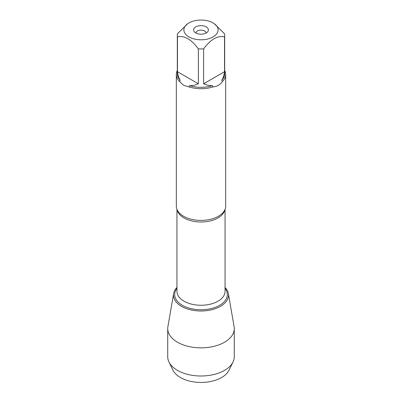 <?xml version="1.0" encoding="UTF-8"?>
<svg xmlns="http://www.w3.org/2000/svg" width="402" height="402" viewBox="0 0 402 402"><rect width="100%" height="100%" fill="white"/><g stroke="black" fill="none" stroke-linecap="round" stroke-linejoin="round"><path stroke-width="0.6" d="M176.332 74.47L176.332 206.166A24.668 14.241 0 0 0 178.297 211.733A24.668 14.241 0 0 0 183.558 216.236A24.668 14.241 0 0 0 223.703 211.733A24.668 14.241 0 0 0 225.668 206.166L225.668 74.47A24.668 14.241 180 0 1 222.542 81.41C220.246 84.767 217.075 86.596 213.02 86.907A24.668 14.241 180 0 1 188.98 86.907L183.558 85.304L179.458 81.41A24.668 14.241 180 0 1 176.332 74.47A24.668 14.241 180 0 1 177.317 70.481M224.683 70.481A24.668 14.241 180 0 1 225.668 74.47M202.899 20.1A17.105 9.874 0 0 0 188.905 22.929A17.105 9.874 0 0 0 188.905 36.899A17.105 9.874 0 0 0 213.095 36.899A17.105 9.874 0 0 0 213.095 22.929A17.105 9.874 0 0 0 202.899 20.1M188.905 22.929L187.915 23.502L177.463 33.768A23.683 13.673 0 0 0 177.317 35.286A23.683 13.673 0 0 0 177.463 36.803C184.443 35.396 191.412 39.421 198.372 48.873A23.683 13.673 0 0 0 203.628 48.873C210.608 39.411 217.577 35.386 224.537 36.803A23.683 13.673 0 0 0 224.683 35.286A23.683 13.673 0 0 0 224.537 33.768L214.085 23.502L213.095 22.929M177.463 36.803L177.463 71.717C177.82 75.104 178.749 77.953 180.252 80.254A23.683 13.673 180 0 1 177.317 73.666L177.317 35.286M203.628 48.873L203.628 83.787C206.744 85.174 209.673 85.792 212.417 85.641A23.683 13.673 180 0 1 189.583 85.641C192.327 85.792 195.256 85.174 198.372 83.787L198.372 48.873M224.683 35.286L224.683 73.666A23.683 13.673 180 0 1 221.748 80.254C223.251 77.953 224.18 75.104 224.537 71.717L224.537 36.803M188.98 86.907L189.583 85.641M212.417 85.641L213.02 86.907M180.252 80.254L179.458 81.41M222.542 81.41L221.748 80.254M225.055 287.425A27.507 15.879 180 0 1 201 311.007A27.507 15.879 180 0 1 176.945 287.425A27.507 15.879 0 0 0 173.629 293.55A27.507 15.879 0 0 0 181.553 306.354A27.507 15.879 0 0 0 212.779 309.48A27.507 15.879 0 0 0 228.371 293.55A27.507 15.879 0 0 0 225.055 287.425M206.231 26.894A7.402 4.271 180 0 1 207.754 31.657A7.402 4.271 180 0 1 201 34.185A7.402 4.271 180 0 1 194.246 31.657A7.402 4.271 180 0 1 196.804 26.396A7.402 4.271 180 0 1 206.231 26.894M224.537 71.717L203.628 83.787M198.372 83.787L177.463 71.717M206.136 32.989A5.141 2.97 0 0 0 204.633 31.014A5.141 2.97 0 0 0 199.131 30.346A5.141 2.97 0 0 0 195.864 32.989M173.629 293.55L167.89 326.731A33.276 19.211 0 0 0 167.724 328.64A33.276 19.211 0 0 0 177.473 342.223A33.276 19.211 0 0 0 213.733 346.388A33.276 19.211 0 0 0 234.276 328.64A33.276 19.211 0 0 0 234.11 326.731L228.371 293.55M167.724 328.64L167.724 356.8A33.276 19.211 0 0 0 168.971 362.001A33.276 19.211 0 0 0 177.473 370.383A33.276 19.211 0 0 0 233.029 362.001A33.276 19.211 0 0 0 234.276 356.8L234.276 328.64M233.029 362.001L229.039 370.182A29.13 16.819 180 0 1 180.403 377.518A29.13 16.819 180 0 1 172.96 370.182L168.971 362.001M224.894 209.708A24.055 13.889 180 0 1 201 221.999A24.055 13.889 180 0 1 177.106 209.708M176.945 209.326L176.945 291.37A24.055 13.889 0 0 0 201 305.254A24.055 13.889 0 0 0 225.055 291.37L225.055 209.326M225.055 288.405A26.316 15.191 180 0 1 201 309.761A26.316 15.191 180 0 1 176.945 288.405"/></g></svg>
